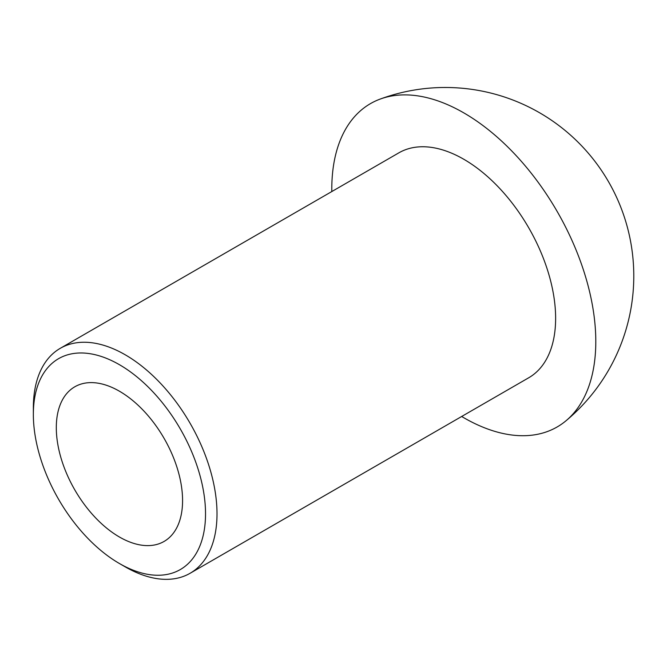 <?xml version="1.0" encoding="UTF-8"?>
<svg xmlns="http://www.w3.org/2000/svg" width="667" height="667" viewBox="0 0 667 667"><rect width="100%" height="100%" fill="white"/><g stroke="black" fill="none" stroke-linecap="round" stroke-linejoin="round"><path stroke-width="1" d="M205.528 513.815A121.753 70.293 -120 0 0 119.443 364.707A121.753 70.293 -120 0 0 33.35 414.407A121.753 70.293 -120 0 0 119.435 563.523A121.753 70.293 -120 0 0 205.528 513.815M119.435 563.523L125.179 566.833A129.865 74.979 -120 0 0 190.112 573.27A129.865 74.979 -120 0 0 217.008 513.815A129.865 74.979 -120 0 0 160.322 383.125A129.865 74.979 -120 0 0 60.247 348.332A129.865 74.979 -120 0 0 33.35 407.779L33.35 414.407M182.575 500.558A89.286 51.551 -120 0 0 143.597 410.714A89.286 51.551 -120 0 0 74.796 386.793A89.286 51.551 -120 0 0 74.796 489.886A89.286 51.551 -120 0 0 164.082 541.437A89.286 51.551 -120 0 0 182.575 500.558M461.672 416.483A186.685 107.779 -120 0 0 565.816 420.927A186.685 107.779 -120 0 0 595.798 341.512A186.685 107.779 -120 0 0 520.385 160.263A186.685 107.779 -120 0 0 380.315 99.033A186.685 107.779 -120 0 0 331.807 191.546M190.112 573.27L528.731 377.764A129.865 74.979 -120 0 0 555.628 318.317A129.865 74.979 -120 0 0 498.941 187.627A129.865 74.979 -120 0 0 398.866 152.835L60.247 348.332M565.508 421.185A188.511 188.511 0 0 0 380.532 98.949"/></g></svg>
